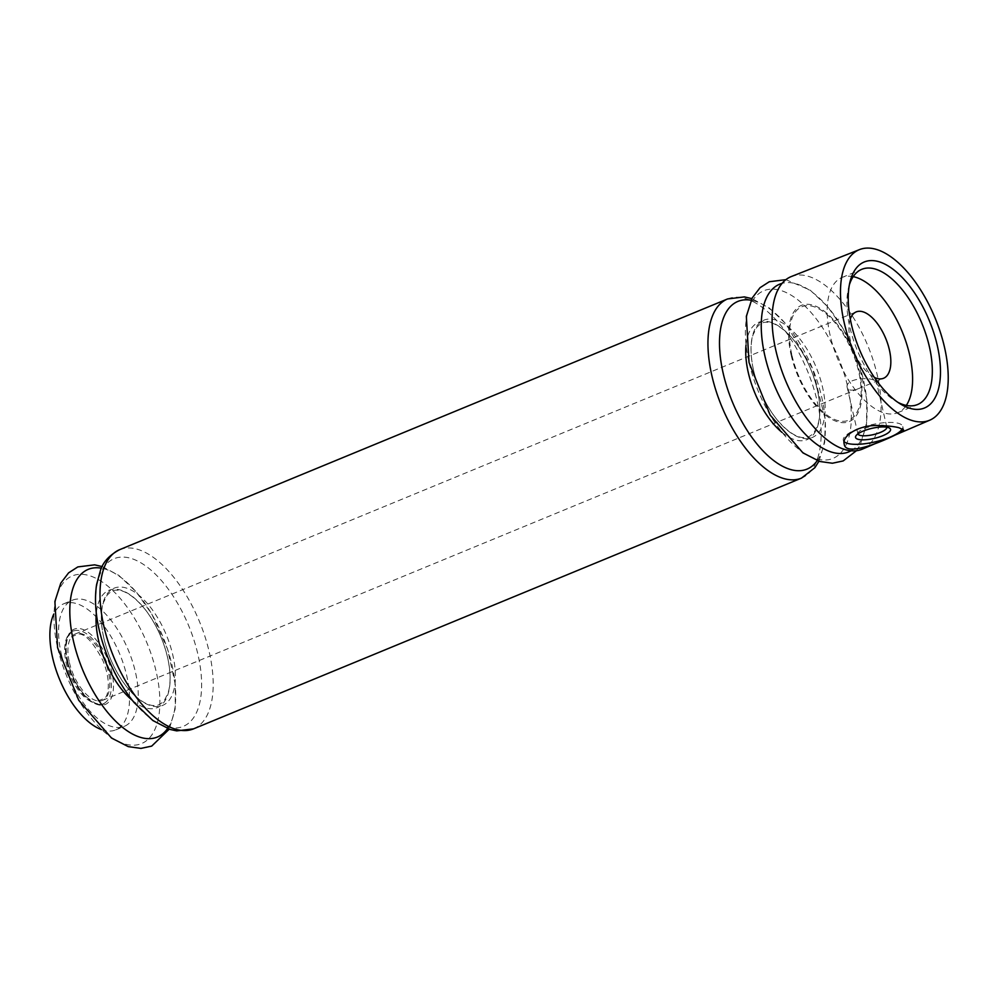 <?xml version="1.0" encoding="UTF-8"?>
<svg xmlns="http://www.w3.org/2000/svg" width="998" height="998" viewBox="0 0 998 998"><rect width="100%" height="100%" fill="white"/><g stroke="black" fill="none" stroke-linecap="round" stroke-linejoin="round"><path stroke-width="0.75" stroke-dasharray="4.99 3.74" d="M850.284 319.023A35.891 17.178 67.6 0 0 850.396 340.418A35.891 17.178 67.6 0 0 874.36 377.394M69.398 662.51A35.891 17.178 67.6 0 0 97.891 700.92A35.891 17.178 67.6 0 0 102.569 700.359A35.891 17.178 67.6 0 0 104.778 660.626A35.891 17.178 67.6 0 0 75.199 634.004A35.891 17.178 67.6 0 0 71.494 636.911A35.891 17.178 67.6 0 0 69.398 662.51M873.924 380.113C866.339 376.658 844.508 379.377 847.265 387.661C848.662 390.942 853.065 390.991 860.488 387.81L875.184 381.747L876.157 380.986L873.924 380.113M862.472 449.088A93.325 44.673 67.6 0 0 867.898 345.907A93.325 44.673 67.6 0 0 791.314 276.546M101.409 729.588A68.201 32.647 67.6 0 0 115.706 729.887A68.201 32.647 67.6 0 0 119.885 654.401A68.201 32.647 67.6 0 0 63.71 603.802A68.201 32.647 67.6 0 0 53.78 614.094M61.389 654.389A68.201 32.647 67.6 0 0 124.413 726.295A68.201 32.647 67.6 0 0 128.592 650.808A68.201 32.647 67.6 0 0 72.405 600.21A68.201 32.647 67.6 0 0 61.389 654.389M791.202 355.3A62.812 30.065 67.6 0 0 854.076 418.324A62.812 30.065 67.6 0 0 830.635 316.79A62.812 30.065 67.6 0 0 791.202 355.3M844.183 441.702A30.514 8.77 -13 0 1 843.31 440.243A30.514 8.77 -13 0 1 863.445 426.907A30.514 8.77 -13 0 1 897.801 423.164A30.514 8.77 -13 0 1 902.766 426.52A30.514 8.77 -13 0 1 902.342 428.816M857.931 433.893A14.833 4.266 -13 0 1 857.906 433.818A14.833 4.266 -13 0 1 858.292 432.421A14.833 4.266 -13 0 1 869.832 426.72A14.833 4.266 -13 0 1 884.415 425.51A14.833 4.266 -13 0 1 885.875 426.046A14.833 4.266 -13 0 1 886.823 427.144A14.833 4.266 -13 0 1 886.835 427.219M853.203 276.633A73.128 35.005 67.6 0 0 842 277.481A73.128 35.005 67.6 0 0 830.174 335.577A73.128 35.005 67.6 0 0 897.763 412.698A73.128 35.005 67.6 0 0 906.309 405.413M849.398 284.754A73.128 35.005 67.6 0 0 848.599 287.549A73.128 35.005 67.6 0 0 849.922 327.444A73.128 35.005 67.6 0 0 895.356 400.909A73.128 35.005 67.6 0 0 897.888 402.331M791.988 355.488A61.377 29.379 67.6 0 0 853.427 417.077A61.377 29.379 67.6 0 0 830.523 317.851A61.377 29.379 67.6 0 0 791.988 355.488M67.602 661.549A40.718 19.486 67.6 0 0 108.358 702.405A40.718 19.486 67.6 0 0 93.163 636.574A40.718 19.486 67.6 0 0 67.602 661.549M67.078 662.273A39.296 18.812 67.6 0 0 104.428 703.191L104.428 703.191A39.296 18.812 67.6 0 0 105.8 660.202A39.296 18.812 67.6 0 0 74.526 630.686L74.526 630.686A39.296 18.812 67.6 0 0 67.078 662.273M57.684 647.952A90.693 43.413 67.6 0 0 148.465 738.944A90.693 43.413 67.6 0 0 114.62 592.338A90.693 43.413 67.6 0 0 57.684 647.952M167.552 728.577A90.693 43.413 67.6 0 0 162.899 636.662A90.693 43.413 67.6 0 0 101.397 568.186M132.297 700.322A63.448 30.377 67.6 0 0 170.084 681.36A63.448 30.377 67.6 0 0 136.477 599.898A63.448 30.377 67.6 0 0 96.319 613.071M103.917 638.533A63.448 30.377 67.6 0 0 167.427 702.193A63.448 30.377 67.6 0 0 143.737 599.623A63.448 30.377 67.6 0 0 103.917 638.533M99.426 630.736A90.693 43.413 67.6 0 0 190.219 721.729A90.693 43.413 67.6 0 0 156.362 575.122A90.693 43.413 67.6 0 0 99.426 630.736M193.537 728.852A96.906 46.395 67.6 0 0 199.475 621.579A96.906 46.395 67.6 0 0 119.648 549.673M801.494 478.117A96.906 46.395 67.6 0 0 807.432 370.844A96.906 46.395 67.6 0 0 727.604 298.938M749.136 362.785A90.693 43.413 67.6 0 0 839.917 453.778A90.693 43.413 67.6 0 0 806.072 307.172A90.693 43.413 67.6 0 0 749.136 362.785M851.107 450.759A90.693 43.413 67.6 0 0 854.35 351.496A90.693 43.413 67.6 0 0 782.07 283.37M817.25 460.627A90.693 43.413 67.6 0 0 812.597 368.711A90.693 43.413 67.6 0 0 751.107 300.236M781.995 432.371A63.448 30.377 67.6 0 0 819.782 413.409A63.448 30.377 67.6 0 0 786.187 331.947A63.448 30.377 67.6 0 0 746.017 345.133M753.615 370.582A63.448 30.377 67.6 0 0 817.125 434.242A63.448 30.377 67.6 0 0 793.447 331.673A63.448 30.377 67.6 0 0 753.615 370.582M102.569 700.359L860.488 387.798M875.184 381.735L883.567 378.267M75.199 634.004L856.197 311.912M115.706 729.887L124.413 726.295M63.71 603.802L72.405 600.21M903.539 429.901L902.766 426.52M844.246 444.272L843.31 440.243M858.292 432.421L856.01 435.727M885.875 426.046L889.368 428.017M886.823 427.144L876.169 380.986M857.906 433.818L847.252 387.661M67.839 661.711C65.643 651.719 65.656 643.698 67.876 637.66C69.785 633.393 72.006 631.06 74.526 630.686C68.338 631.46 61.602 641.502 66.142 662.971C69.823 677.592 76.21 689.281 85.341 698.051C95.209 704.912 101.584 706.634 104.428 703.191C102.445 704.7 99.226 704.613 94.773 702.916L87.45 697.864C78.193 688.87 71.656 676.819 67.839 661.711M97.891 700.92L104.79 698.263C108.657 695.095 111.015 680.075 102.806 660.364C93.425 642.525 85.279 633.73 78.38 633.942L71.494 636.911M897.763 412.698L917.511 404.564M842 277.481L861.736 269.335M895.356 400.909L900.533 404.053M848.599 287.549L850.059 281.661M102.195 566.577L118.799 575.359L136.252 591.901L151.821 614.132L167.514 648.999L175.349 684.853L175.137 709.104L169.248 729.164M103.942 638.608C100.723 624.024 100.511 612.086 103.343 602.804L107.011 595.357C110.541 591.54 113.797 589.83 116.754 590.242C121.02 589.768 131.462 592.575 145.197 609.529C156.299 624.087 163.922 640.828 168.063 659.715C170.745 673.338 170.745 684.478 168.038 693.136L164.371 700.459C160.84 704.239 157.584 705.91 154.603 705.499C150.324 705.96 139.695 703.054 125.785 685.638C115.494 671.978 108.221 656.31 103.942 638.608M785.9 279.652L810.239 290.193L827.704 306.735L843.26 328.966L858.966 363.846L866.8 399.699L866.514 424.524L860.214 444.921L856.446 450.697M818.946 461.226L824.685 442.326L825.284 419.597L812.621 368.711L785.725 323.689L769.283 307.995L751.893 298.627M753.64 370.67C750.421 356.086 750.222 344.148 753.041 334.854L756.709 327.406C760.251 323.589 763.495 321.892 766.452 322.304C770.73 321.83 781.172 324.637 794.907 341.578C805.997 356.149 813.62 372.878 817.761 391.777C820.456 405.4 820.443 416.54 817.736 425.198L814.069 432.508C810.538 436.288 807.282 437.972 804.313 437.548C800.022 438.01 789.393 435.116 775.483 417.688C765.204 404.028 757.919 388.359 753.64 370.67"/><path stroke-width="1.5" d="M874.36 377.394A35.891 17.178 67.6 0 0 883.567 378.267A35.891 17.178 67.6 0 0 885.762 338.534A35.891 17.178 67.6 0 0 856.197 311.912A35.891 17.178 67.6 0 0 850.284 319.023M859.478 249.612L791.314 276.546A93.325 44.673 67.6 0 0 775.945 350.797A93.325 44.673 67.6 0 0 862.472 449.088L929.812 420.158A92.24 44.161 67.6 0 0 935.176 318.162A92.24 44.161 67.6 0 0 859.478 249.612A92.24 44.161 67.6 0 0 844.271 323.003A92.24 44.161 67.6 0 0 929.812 420.158M879.425 425.597C887.659 425.809 894.133 426.508 898.836 427.68L903.539 429.901C905.71 431.036 846.129 460.39 844.246 444.272C841.389 435.59 860.126 424.225 879.425 425.597M53.78 614.094A68.201 32.647 67.6 0 0 52.682 657.969A68.201 32.647 67.6 0 0 101.409 729.588M851.481 324.724A78.967 37.799 67.6 0 0 900.533 404.053A78.967 37.799 67.6 0 0 940.478 372.029A78.967 37.799 67.6 0 0 900.969 276.221A78.967 37.799 67.6 0 0 850.059 281.661A78.967 37.799 67.6 0 0 851.481 324.724M902.342 428.816A30.514 8.77 -13 0 1 874.098 442.126A30.514 8.77 -13 0 1 844.183 441.702M887.596 427.369A17.952 5.152 -13 0 1 889.368 428.017A17.952 5.152 -13 0 1 874.198 438.409A17.952 5.152 -13 0 1 856.01 435.727A17.952 5.152 -13 0 1 869.969 428.828A17.952 5.152 -13 0 1 887.596 427.369M886.835 427.219A14.833 4.266 -13 0 1 873.325 434.629A14.833 4.266 -13 0 1 857.931 433.893M906.309 405.413A73.128 35.005 67.6 0 0 902.242 331.748A73.128 35.005 67.6 0 0 853.203 276.633M897.888 402.331A73.128 35.005 67.6 0 0 917.511 404.564A73.128 35.005 67.6 0 0 921.99 323.601A73.128 35.005 67.6 0 0 861.736 269.335A73.128 35.005 67.6 0 0 849.398 284.754M101.397 568.186A90.693 43.413 67.6 0 0 73.528 641.415A90.693 43.413 67.6 0 0 117.851 723.3A90.693 43.413 67.6 0 0 167.552 728.577M96.319 613.071A63.448 30.377 67.6 0 0 98.627 640.704A63.448 30.377 67.6 0 0 132.297 700.322M103.979 626.657A96.906 46.395 67.6 0 0 193.537 728.852L176.708 730.885L170.147 729.451L152.856 720.544L134.081 702.53C117.564 681.996 105.975 657.981 99.326 630.486C95.434 613.595 94.523 598.289 96.594 584.566L100.561 570.095C103.256 561.812 109.618 555 119.648 549.673A96.906 46.395 67.6 0 0 103.979 626.657M119.648 549.673L727.604 298.938A96.906 46.395 67.6 0 0 711.936 375.934A96.906 46.395 67.6 0 0 801.494 478.117L814.867 467.7L818.946 461.226M782.07 283.37A90.693 43.413 67.6 0 0 764.979 356.261A90.693 43.413 67.6 0 0 851.107 450.759M751.107 300.236A90.693 43.413 67.6 0 0 723.226 373.477A90.693 43.413 67.6 0 0 767.549 455.35A90.693 43.413 67.6 0 0 817.25 460.627M746.017 345.133A63.448 30.377 67.6 0 0 748.325 372.765A63.448 30.377 67.6 0 0 781.995 432.371M169.248 729.164L151.696 746.105L140.955 748.388L128.268 746.629L111.489 738.021L78.705 700.247L57.585 647.702L54.89 601.495L60.803 583.106L68.588 572.864L77.832 566.914L94.635 564.843L102.195 566.577M193.537 728.852L801.494 478.117M856.446 450.697L843.148 460.939L832.407 463.234L819.72 461.463L802.941 452.867L770.157 415.081L749.036 362.536L746.342 316.341L752.243 297.94L760.039 287.698L769.283 281.748L785.9 279.652M751.893 298.627L744.421 296.905L727.604 298.938"/></g></svg>
